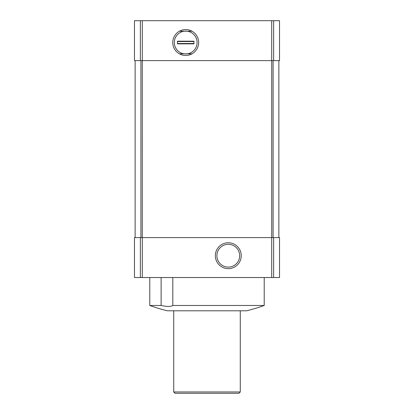 <?xml version="1.0" encoding="UTF-8"?>
<svg xmlns="http://www.w3.org/2000/svg" width="414" height="414" viewBox="0 0 414 414"><rect width="100%" height="100%" fill="white"/><g stroke="black" fill="none" stroke-linecap="round" stroke-linejoin="round"><path stroke-width="0.62" d="M273.628 20.7L273.628 60.62L279.522 60.62L279.522 20.7L142.297 20.7L142.276 237.605L279.522 237.605L279.522 277.53L134.478 277.53L134.478 237.605L140.372 237.605L140.372 277.53M264.22 305.475L172.809 305.475C170.925 306.758 167.028 306.758 161.118 305.475L149.78 305.475A167.67 167.67 0 0 0 167.401 310.795L246.599 310.795A167.67 167.67 0 0 0 264.22 305.475L264.22 277.53M161.118 305.475L161.118 277.53M172.809 305.475L172.809 277.53M142.297 20.7L134.478 20.7L134.478 60.62L271.703 60.62L271.703 277.53M273.628 60.62L271.703 60.62L271.703 20.7M142.297 277.53L142.297 237.605L140.372 237.605M135.14 60.62L135.14 237.605M185.71 29.575A12.948 12.948 0 0 1 196.924 48.997A12.948 12.948 0 0 1 174.496 48.997A12.948 12.948 0 0 1 185.71 29.575M278.86 60.62L278.86 237.605M228.29 242.754A12.948 12.948 0 0 1 239.504 262.176A12.948 12.948 0 0 1 217.076 262.176A12.948 12.948 0 0 1 228.29 242.754M228.29 244.307A11.401 11.401 0 0 1 238.164 261.405A11.401 11.401 0 0 1 218.421 261.405A11.401 11.401 0 0 1 228.29 244.307M185.71 31.122A11.401 11.401 0 0 1 197.105 42.523A11.401 11.401 0 0 1 184.297 53.836A11.401 11.401 0 0 1 184.297 31.21A11.401 11.401 0 0 1 185.71 31.122M240.27 391.97L173.73 391.97L175.065 393.3L238.935 393.3L240.27 391.97L240.27 310.795M173.73 391.97L173.73 310.795M179.412 53.836L192.003 53.836M192.003 31.21L179.412 31.21M193.959 41.193L193.959 43.853L177.456 43.853L177.456 41.193L193.959 41.193M193.959 43.506L177.456 43.506M193.959 41.54L177.456 41.54M140.372 20.7L140.372 60.62M140.915 60.62L140.915 237.605M273.085 60.62L273.085 237.605M273.628 237.605L273.628 277.53M149.78 305.475L149.78 277.53"/></g></svg>
